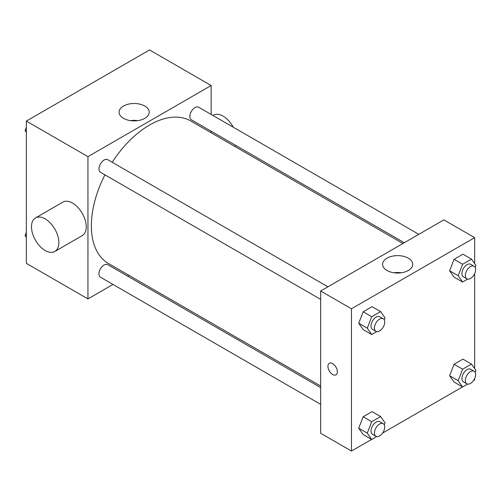 <?xml version="1.0" encoding="UTF-8"?>
<svg xmlns="http://www.w3.org/2000/svg" width="501" height="501" viewBox="0 0 501 501"><rect width="100%" height="100%" fill="white"/><g stroke="black" fill="none" stroke-linecap="round" stroke-linejoin="round"><path stroke-width="0.75" d="M112.988 284.449L87.944 298.909L26.346 263.344L26.346 121.085L149.542 49.956L211.146 85.521L211.146 114.441M128.87 275.281L127.511 276.064M104.934 174.843A82.277 47.501 120 0 0 91.364 225.801A82.277 47.501 120 0 0 108.404 263.47L320.659 386.008M402.929 243.499L190.681 120.96A82.277 47.501 120 0 0 112.199 162.268M211.146 131.206L211.146 132.771M87.944 298.909L87.944 156.65L211.146 85.521M418.811 234.336L198.621 107.208A7.258 4.19 120 0 0 193.029 109.155A7.258 4.19 120 0 0 189.86 116.457A7.258 4.19 120 0 0 191.363 119.783L404.288 242.716M320.659 387.58L107.728 264.641A7.258 4.19 120 0 0 102.135 266.588A7.258 4.19 120 0 0 98.966 273.897A7.258 4.19 120 0 0 100.469 277.216L320.659 404.345M320.659 299.385L100.469 172.263A7.258 4.19 -60 0 1 100.469 163.877A7.258 4.19 -60 0 1 107.728 159.687L327.917 286.81M87.944 156.65L26.346 121.085M123.49 118.342A15.068 8.699 180 0 1 119.075 112.193A15.068 8.699 180 0 1 134.143 103.494A15.068 8.699 180 0 1 149.21 112.193A15.068 8.699 180 0 1 139.911 120.227A15.068 8.699 180 0 1 123.49 118.342M35.49 217.929L62.863 202.122A19.357 11.179 60 0 1 77.78 207.308A19.357 11.179 60 0 1 86.235 226.79A19.357 11.179 60 0 1 82.22 235.652L54.847 251.458A19.357 11.179 60 0 1 35.49 240.28A19.357 11.179 60 0 1 35.49 217.929A19.357 11.179 60 0 1 50.407 223.114A19.357 11.179 60 0 1 58.855 242.597A19.357 11.179 60 0 1 54.847 251.458M235.057 146.58A19.357 11.179 -120 0 0 235.727 145.396M233.278 127.223A19.357 11.179 -120 0 0 213.445 115.186L212.938 115.474M130.492 120.635A15.068 8.699 180 0 1 137.794 120.635M371.617 439.408L351.458 451.044L320.659 433.265L320.659 291.006L443.855 219.876L474.654 237.656L474.654 263.601M474.654 378.543L474.654 379.915L473.47 380.603M462.511 386.929L382.57 433.083M454.056 277.091L449.61 270.765L454.056 259.311L462.949 254.176L454.056 259.311L449.61 270.765L454.056 277.091L462.611 282.032L458.164 275.707L462.611 264.246L471.504 259.117L475.95 265.442L475.173 267.44M363.162 434.524L358.716 428.198L363.162 416.744L372.055 411.609L363.162 416.744L358.716 428.198L363.162 434.524L371.717 439.465L367.271 433.14L371.717 421.685L380.61 416.55L385.056 422.875L384.28 424.873M474.654 273.59L474.654 368.554M351.458 451.044L351.458 308.785L474.654 237.656M454.056 382.05L449.61 375.725L454.056 364.265L462.949 359.129L454.056 364.265L449.61 375.725L454.056 382.05L462.611 386.985L458.164 380.666L462.611 369.206L471.504 364.07L475.95 370.396L475.173 372.393M363.162 329.57L358.716 323.245L363.162 311.785L372.055 306.656L363.162 311.785L358.716 323.245L363.162 329.57L371.717 334.511L367.271 328.186L371.717 316.726L380.61 311.591L385.056 317.916L384.28 319.914M351.458 308.785L320.659 291.006M386.997 270.484A15.068 8.699 180 0 1 382.589 264.328A15.068 8.699 180 0 1 397.656 255.629A15.068 8.699 180 0 1 412.724 264.328A15.068 8.699 180 0 1 403.424 272.369A15.068 8.699 180 0 1 386.997 270.484M337.342 371.767A6.657 3.845 60 0 1 335.958 374.811A6.657 3.845 60 0 1 329.307 370.972A6.657 3.845 60 0 1 329.307 363.288A6.657 3.845 60 0 1 334.436 365.066A6.657 3.845 60 0 1 337.342 371.767M335.964 374.811A6.657 3.845 60 0 1 329.307 370.965A6.657 3.845 60 0 1 329.307 363.288M394.005 272.769A15.068 8.699 180 0 1 401.307 272.769M376.752 331.606L371.717 334.511M383.215 318.742L379.796 316.764A7.258 4.19 120 0 0 374.197 318.711A7.258 4.19 120 0 0 371.028 326.013A7.258 4.19 120 0 0 372.537 329.339L375.957 331.311A7.258 4.19 120 0 0 383.215 327.122A7.258 4.19 120 0 0 383.215 318.742A7.258 4.19 120 0 0 377.622 320.684A7.258 4.19 120 0 0 374.454 327.992A7.258 4.19 120 0 0 375.957 331.311M367.271 328.186L358.716 323.245M371.717 316.726L363.162 311.785M380.61 311.591L372.055 306.656M467.646 279.126L462.611 282.032M474.109 266.263L470.69 264.284A7.258 4.19 120 0 0 465.097 266.231A7.258 4.19 120 0 0 461.928 273.54A7.258 4.19 120 0 0 463.431 276.859L466.851 278.838A7.258 4.19 120 0 0 474.109 274.642A7.258 4.19 120 0 0 474.109 266.263A7.258 4.19 120 0 0 468.516 268.204A7.258 4.19 120 0 0 465.348 275.512A7.258 4.19 120 0 0 466.851 278.838M458.164 275.707L449.61 270.765M462.611 264.246L454.056 259.311M471.504 259.117L462.949 254.176M376.752 436.559L371.717 439.465M383.215 423.696L379.796 421.723A7.258 4.19 120 0 0 374.197 423.664A7.258 4.19 120 0 0 371.028 430.973A7.258 4.19 120 0 0 372.537 434.292L375.957 436.271A7.258 4.19 120 0 0 383.215 432.081A7.258 4.19 120 0 0 383.215 423.696A7.258 4.19 120 0 0 377.622 425.643A7.258 4.19 120 0 0 374.454 432.945A7.258 4.19 120 0 0 375.957 436.271M367.271 433.14L358.716 428.198M371.717 421.685L363.162 416.744M380.61 416.55L372.055 411.609M467.646 384.085L462.611 386.985M474.109 371.216L470.69 369.243A7.258 4.19 120 0 0 465.097 371.185A7.258 4.19 120 0 0 461.928 378.493A7.258 4.19 120 0 0 463.431 381.818L466.851 383.791A7.258 4.19 120 0 0 474.109 379.601A7.258 4.19 120 0 0 474.109 371.216A7.258 4.19 120 0 0 468.516 373.164A7.258 4.19 120 0 0 465.348 380.472A7.258 4.19 120 0 0 466.851 383.791M458.164 380.666L449.61 375.725M462.611 369.206L454.056 364.265M471.504 364.07L462.949 359.129M26.346 132.446L25.05 130.604L26.346 127.267M29.434 119.301L38.489 114.071M26.346 131.35L25.05 130.604M120.334 66.821L129.383 61.592M26.346 237.399L25.05 235.558L26.346 232.226M26.346 236.309L25.05 235.558"/></g></svg>
